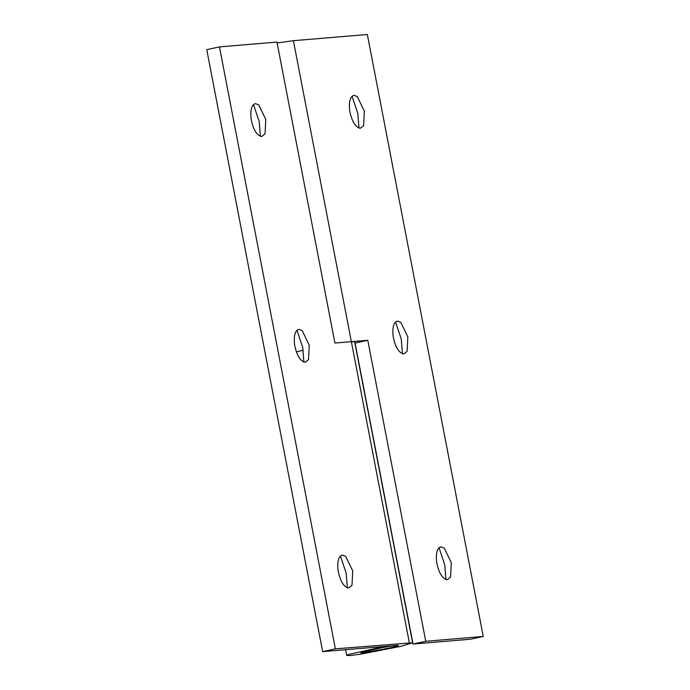 <?xml version="1.0" encoding="UTF-8"?>
<svg xmlns="http://www.w3.org/2000/svg" width="690" height="690" viewBox="0 0 690 690"><rect width="100%" height="100%" fill="white"/><g stroke="black" fill="none" stroke-linecap="round" stroke-linejoin="round"><path stroke-width="1.03" d="M397.457 645.357C395.232 645.279 380.302 647.807 371.436 649.79C362.172 651.86 359.102 652.869 362.233 652.826L387.866 648.41C396.724 646.444 399.915 645.426 397.457 645.357L322.661 651.61L335.375 648.85L412.611 642.752L354.651 341.774L351.357 341.671L367.787 340.299L355.074 343.059L413.034 644.037L425.747 641.277L483.25 636.456L470.537 639.216L413.034 644.037M383.657 646.495L381.958 647.677L362.103 652.11L360.818 652.731L362.233 652.826M354.013 95.349C350.115 96.471 348.7 101.723 349.761 111.116C351.935 121.604 355.462 127.322 360.353 128.271L363.63 125.554L364.363 111.211L357.334 96.635L354.013 95.349M359.007 128.107L357.817 113.453L352.072 96.221M397.474 321.083C393.585 322.204 392.17 327.457 393.231 336.849C395.405 347.337 398.932 353.056 403.814 354.005L407.1 351.279L407.833 336.936L400.804 322.368L397.474 321.083M402.477 353.841L401.287 339.187L395.543 321.954M440.945 546.816C437.055 547.938 435.64 553.19 436.701 562.583C438.875 573.071 442.402 578.789 447.284 579.738L450.561 577.013L451.303 562.669L444.274 548.101L440.945 546.816M445.947 579.574L444.757 564.92L439.013 547.688M367.787 340.299L425.747 641.277M303.186 350.253L296.355 351.883L303.186 350.253M483.25 636.456L367.339 34.5L293.397 40.693L277.147 42.996M255.429 103.612C251.531 104.733 250.116 109.986 251.177 119.379C253.351 129.867 256.878 135.585 261.769 136.534L265.046 133.808L265.788 119.474L258.759 104.897L255.429 103.612M260.423 136.37L259.233 121.716L253.489 104.483M298.899 329.346C295.001 330.467 293.586 335.72 294.647 345.112C296.821 355.6 300.348 361.319 305.23 362.267L308.516 359.542L309.249 345.198L302.22 330.631L298.899 329.346M303.893 362.103L302.703 347.45L296.959 330.217M342.361 555.079C338.471 556.192 337.056 561.453 338.117 570.846C340.291 581.334 343.818 587.052 348.7 588.001L351.986 585.275L352.719 570.932L345.69 556.364L342.361 555.079M347.363 587.837L346.173 573.183L340.429 555.95M322.661 651.61L206.75 49.663L219.463 46.894L276.966 42.073L334.926 343.051L351.357 341.671L409.317 642.649M360.818 652.731L368.693 652.007L391.799 647.522L398.484 645.478M383.683 646.608L348.942 654.37L346.69 655.448L350.58 655.5L360.473 654.189L400.899 646.34L412.611 642.752M219.463 46.894L335.375 648.85M293.397 40.693L351.357 341.671M346.69 655.448L345.587 649.695"/></g></svg>
